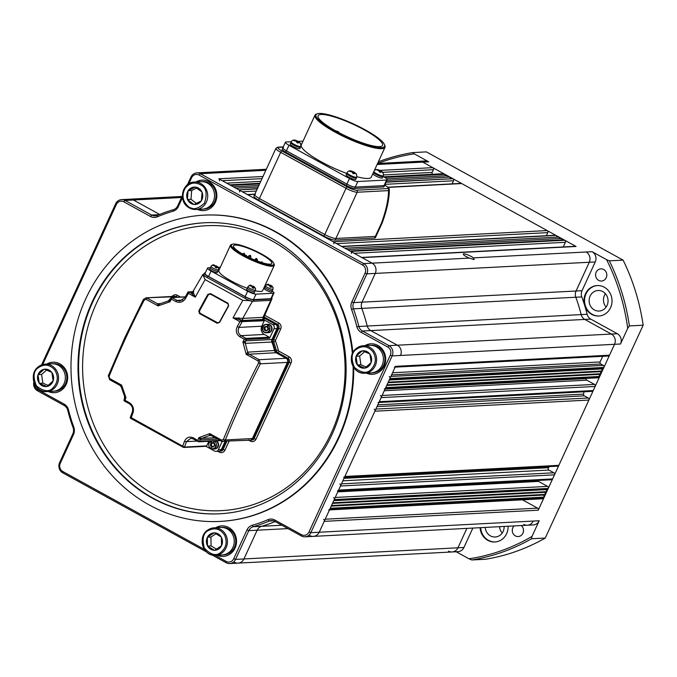 <?xml version="1.0" encoding="UTF-8"?>
<svg xmlns="http://www.w3.org/2000/svg" width="677" height="677" viewBox="0 0 677 677"><rect width="100%" height="100%" fill="white"/><g stroke="black" fill="none" stroke-linecap="round" stroke-linejoin="round"><path stroke-width="1.02" d="M596.175 272.188A6.101 5.611 -93 0 0 601.514 281.048A6.101 5.611 -93 0 0 606.228 277.714A6.101 5.611 -93 0 0 600.88 268.854A6.101 5.611 -93 0 0 596.175 272.188M514.08 525.927A6.101 5.611 -93 0 0 512.853 527.688A6.101 5.611 -93 0 0 518.201 536.548A6.101 5.611 -93 0 0 522.906 533.214A6.101 5.611 -93 0 0 521.197 525.555M480.069 527.696A15.258 14.031 -93 0 0 494.862 541.981A15.258 14.031 -93 0 0 506.641 533.654A15.258 14.031 -93 0 0 508.097 526.241M480.67 527.662A15.258 14.031 -93 0 0 495.166 541.955M627.714 328.328A204.454 188.062 -93 0 0 606.584 259.663L609.359 260.831A205.977 189.458 87 0 1 629.398 325.933L627.714 328.328L620.504 344.001A7.625 7.015 -93 0 0 617.348 333.744L590.776 319.121A7.625 7.015 87 0 1 587.137 314.272A164.02 150.869 -93 0 0 584.683 305.522A15.258 14.031 -93 0 0 598.79 316.032A15.258 14.031 -93 0 0 610.561 307.713A15.258 14.031 -93 0 0 597.199 285.559A15.258 14.031 -93 0 0 585.427 293.886A15.258 14.031 -93 0 0 584.683 305.522A164.02 150.869 -93 0 0 581.788 296.924A7.625 7.015 87 0 1 582.025 290.704L595.252 261.948A7.625 7.015 -93 0 0 592.096 251.692L586.121 252.005A7.625 7.015 87 0 1 589.278 262.261A7.625 7.015 -93 0 0 586.121 252.005L473.409 257.878A6.101 1.185 24.7 0 0 471.217 256.481A6.101 1.185 24.7 0 0 463.288 254.053A6.101 1.185 24.7 0 0 466.436 256.727A6.101 1.185 24.7 0 0 469.271 258.098L372.105 263.158A7.625 7.015 87 0 1 375.261 273.415L362.043 302.17A7.625 7.015 -93 0 0 361.806 308.39A164.02 150.869 87 0 1 367.146 325.747A7.625 7.015 -93 0 0 370.784 330.588L397.365 345.211L370.784 330.588A7.625 7.015 87 0 1 367.146 325.747A164.02 150.869 -93 0 0 361.806 308.39A7.625 7.015 87 0 1 362.043 302.17L375.261 273.415A7.625 7.015 -93 0 0 372.105 263.158L218.781 178.804A1.523 1.405 87 0 1 219.416 180.852M597.495 285.55A15.258 14.031 -93 0 0 586.02 293.852A15.258 14.031 -93 0 0 599.086 316.015M590.107 296.094A10.299 9.47 -93 0 0 599.128 311.048A10.299 9.47 -93 0 0 607.074 305.429A10.299 9.47 -93 0 0 598.053 290.484A10.299 9.47 -93 0 0 590.107 296.094M606.118 307.096A10.299 9.47 87 0 1 604.459 295.35A10.299 9.47 87 0 1 605.416 293.683M485.223 527.425A10.299 9.47 -93 0 0 495.209 536.996A10.299 9.47 -93 0 0 503.155 531.377A10.299 9.47 -93 0 0 504.137 526.444M502.19 533.044A10.299 9.47 87 0 1 499.567 526.681M471.776 559.972L485.527 559.253A205.977 189.458 -93 0 0 545.256 538.046L531.513 538.765A205.977 189.458 87 0 1 471.776 559.972L468.992 558.804A204.454 188.062 -93 0 0 531.995 536.429L539.205 520.757L533.231 521.07A7.625 7.015 87 0 1 527.341 525.234A7.625 7.015 -93 0 0 533.231 521.07L319.214 532.232A7.625 7.015 87 0 1 313.333 536.387A7.625 7.015 87 0 1 309.804 535.566M378.35 161.803A205.977 189.458 87 0 1 412.648 152.604L414.239 153.84A204.454 188.062 -93 0 0 377.741 163.462M545.256 538.046L643.15 325.214A205.977 189.458 -93 0 0 623.111 260.12L426.4 151.885L412.648 152.604M428.719 161.803L422.744 162.116A7.625 7.015 -93 0 0 419.215 161.295L425.198 160.982A7.625 7.015 -93 0 1 428.719 161.803L414.239 153.84M377.58 163.47L419.215 161.295A7.625 7.015 -93 0 1 422.744 162.116L576.068 246.47A1.523 1.405 -93 0 0 575.357 246.31L361.721 257.446M606.584 259.663L592.096 251.692M623.111 260.12L609.359 260.831M643.15 325.214L629.398 325.933M448.529 551.146A7.625 7.015 -93 0 0 452.058 551.967A7.625 7.015 -93 0 0 457.94 547.803L466.876 528.382L457.94 547.803L243.932 558.957L257.158 530.201L243.932 558.957A7.625 7.015 -93 0 1 238.042 563.12A7.625 7.015 -93 0 0 243.932 558.957L235.562 559.397A7.625 7.015 87 0 1 229.672 563.56A7.625 7.015 87 0 1 226.152 562.739L211.884 554.886M523.82 524.413A7.625 7.015 -93 0 0 527.341 525.234L313.333 536.387A7.625 7.015 -93 0 0 319.214 532.232L395.512 366.342A1.523 1.405 87 0 1 394.336 367.171M620.504 344.001L614.53 344.305L538.232 510.196A1.523 1.405 -93 0 0 537.597 508.139L522.509 499.838M617.348 333.744L611.373 334.057A7.625 7.015 -93 0 1 614.53 344.305A7.625 7.015 -93 0 0 611.373 334.057L584.793 319.434A7.625 7.015 87 0 1 581.154 314.585A164.02 150.869 -93 0 0 575.814 297.237A7.625 7.015 87 0 1 576.051 291.017L589.278 262.261L576.051 291.017A7.625 7.015 -93 0 0 575.814 297.237A164.02 150.869 87 0 1 581.154 314.585A7.625 7.015 -93 0 0 584.793 319.434L611.373 334.057L397.365 345.211A7.625 7.015 -93 0 1 400.522 355.467A7.625 7.015 -93 0 0 397.365 345.211L388.996 345.642A7.625 7.015 87 0 1 392.152 355.899L310.845 532.664A7.625 7.015 87 0 1 304.963 536.827A7.625 7.015 87 0 1 301.434 536.006L274.862 521.383A7.625 7.015 -93 0 0 271.333 520.562A7.625 7.015 -93 0 0 269.133 521.07A164.02 150.869 87 0 1 253.215 526.723A7.625 7.015 -93 0 0 248.789 530.641L235.562 559.397L233.709 558.737L246.936 529.981A9.156 8.42 87 0 1 252.242 525.284A162.488 149.465 -93 0 0 268.016 519.682A9.156 8.42 87 0 1 274.887 520.054L301.468 534.678A6.101 5.611 -93 0 0 308.991 532.004L390.299 355.239A6.101 5.611 -93 0 0 387.769 347.039L361.196 332.415A9.156 8.42 87 0 1 356.821 326.602A162.488 149.465 -93 0 0 351.532 309.414A9.156 8.42 87 0 1 351.812 301.95L365.038 273.195A6.101 5.611 -93 0 0 362.517 264.986L199.14 175.098A6.101 5.611 -93 0 0 191.608 177.772L188.858 183.746M456.18 551.747L468.992 558.804M531.995 536.429L531.513 538.765M463.923 547.49L457.94 547.803A7.625 7.015 -93 0 1 452.058 551.967L458.033 551.653A7.625 7.015 -93 0 0 463.923 547.49L472.851 528.077M527.341 525.234L533.324 524.92A7.625 7.015 -93 0 0 539.205 520.757M473.409 257.878L474.179 259.587L469.271 258.098M234.521 562.299A7.625 7.015 -93 0 0 238.042 563.12L452.058 551.967M252.242 525.284L253.215 526.723L261.584 526.291A7.625 7.015 -93 0 0 257.158 530.201A7.625 7.015 87 0 1 261.584 526.291A164.02 150.869 -93 0 0 275.217 521.578A164.02 150.869 87 0 1 261.584 526.291L281.852 525.234M538.232 510.196L324.224 521.349L319.214 532.232L310.845 532.664L308.991 532.004M324.224 521.349A1.523 1.405 -93 0 0 323.589 519.301M328.675 509.942A1.523 1.405 -93 0 0 329.851 509.112L330.241 508.258L544.257 497.096L543.623 495.048L331.222 506.117M548.235 488.439L334.226 499.592L333.998 500.1L548.006 488.938L548.235 488.439A1.523 1.405 -93 0 0 547.608 486.391L538.537 481.398A1.523 1.405 87 0 1 537.817 480.467M334.226 499.592A1.523 1.405 -93 0 0 333.592 497.544M337.425 490.91A1.523 1.405 -93 0 0 338.602 490.08L340.48 486.001A1.523 1.405 -93 0 0 339.846 483.945M343.679 477.31A1.523 1.405 -93 0 0 344.855 476.481L374.88 411.21A1.523 1.405 87 0 0 374.246 409.162M380.499 395.563A1.523 1.405 87 0 1 381.134 397.619L379.255 401.698A1.523 1.405 87 0 1 378.079 402.527M389.258 376.53A1.523 1.405 87 0 1 389.884 378.578L389.495 379.442L603.503 368.28L601.625 368.948L602.251 371.004L600.372 371.673L600.998 373.721L599.12 374.389L599.754 376.437L599.517 376.945L385.509 388.099A1.523 1.405 87 0 1 384.333 388.928M385.509 388.099L385.738 387.599L599.754 376.437M576.068 246.47L362.051 257.632L372.105 263.158L363.735 263.598A7.625 7.015 87 0 1 366.892 273.855L353.673 302.611A7.625 7.015 -93 0 0 353.436 308.83A164.02 150.869 87 0 1 358.776 326.179A7.625 7.015 -93 0 0 362.415 331.019L388.996 345.642L387.769 347.039M362.051 257.632A1.523 1.405 -93 0 0 361.349 257.463M351.371 253.46A1.523 1.405 -93 0 0 350.745 251.404L349.95 250.972L563.958 239.81L564.753 240.25L350.745 251.404M555.961 235.41L341.944 246.563L555.961 235.41A1.523 1.405 -93 0 0 555.25 235.249L341.614 246.386M341.944 246.563A1.523 1.405 -93 0 0 341.242 246.403M333.778 243.779A1.523 1.405 -93 0 0 333.152 241.723L247.689 194.705A1.523 1.405 87 0 0 246.987 194.544M257.285 188.908L238.888 189.865A1.523 1.405 87 0 1 239.523 191.921M238.888 189.865L257.412 188.621M259.553 183.966L230.891 185.464L230.095 185.024A1.523 1.405 87 0 0 229.393 184.863M187.394 184.779L190.948 177.052A7.625 7.015 87 0 1 196.838 172.889A7.625 7.015 87 0 1 200.358 173.71L208.728 173.27A7.625 7.015 -93 0 0 205.207 172.449A7.625 7.015 -93 0 1 208.728 173.27L265.841 170.291M41.542 364.928L115.665 203.777A7.625 7.015 87 0 1 121.547 199.622A7.625 7.015 87 0 1 125.076 200.443L133.445 200.003L159.662 214.431L133.445 200.003A7.625 7.015 -93 0 0 129.916 199.182A7.625 7.015 87 0 1 133.445 200.003L181.546 197.498M377.106 164.494L422.744 162.116L432.798 167.651A1.523 1.405 87 0 1 433.424 169.699L432.18 172.415L383.664 174.945M432.535 174.277A1.523 1.405 87 0 1 432.18 172.415M383.724 176.815L443.401 173.71A1.523 1.405 87 0 1 444.104 173.871L384.054 177.002M444.104 173.871L444.899 174.311L384.79 177.442M444.899 174.311L445.356 175.8M447.869 177.179L447.412 175.69L386.702 178.855M258.842 185.523L233.404 186.844M450.383 178.567L449.926 177.069L386.922 180.361M258.132 187.072L235.918 188.231M452.118 183.848L453.531 180.759A1.523 1.405 87 0 0 452.905 178.711L386.212 181.91M387.811 187.199L460.995 183.391A1.523 1.405 87 0 1 461.697 183.552L547.16 230.569L333.152 241.723M546.373 235.706L547.795 232.626A1.523 1.405 -93 0 0 547.16 230.569M556.883 237.153L556.418 235.664M559.397 238.541L558.931 237.052L344.923 248.205M561.91 239.92L561.445 238.431L347.436 249.585M563.256 246.944L565.388 242.298A1.523 1.405 -93 0 0 564.753 240.25M390.299 355.239L392.152 355.899L614.53 344.305L609.528 355.188A1.523 1.405 87 0 1 608.352 356.017L395.156 367.129M602.708 356.314L600.127 361.941L392.567 372.756M603.503 368.28L603.901 367.425A1.523 1.405 87 0 0 603.266 365.377L600.753 363.989A1.523 1.405 87 0 1 600.127 361.941M601.625 368.948L389.224 380.025M602.251 371.004L388.243 382.158M600.372 371.673L387.972 382.742M600.998 373.721L386.99 384.875M599.12 374.389L386.719 385.458M599.517 376.945A1.523 1.405 87 0 1 598.341 377.774L385.145 388.886M378.892 402.485L592.087 391.374A1.523 1.405 87 0 0 593.264 390.536L595.142 386.457A1.523 1.405 87 0 0 594.516 384.409L586.824 380.178A1.523 1.405 -93 0 1 586.054 378.612A164.782 151.572 -93 0 0 586.079 378.418M344.491 477.268L557.696 466.157A1.523 1.405 -93 0 0 558.872 465.327L588.888 400.056A1.523 1.405 87 0 0 588.254 398.008L584.302 395.833A1.523 1.405 -93 0 1 583.557 394.124A164.782 151.572 -93 0 0 584.023 391.788M549.411 466.588A164.782 151.572 87 0 1 548.505 467.689L344.001 478.343M338.238 490.867L551.442 479.756A1.523 1.405 -93 0 0 552.618 478.918L554.488 474.839A1.523 1.405 -93 0 0 553.862 472.791L548.92 470.075A1.523 1.405 87 0 1 548.505 467.689M543.623 495.048L545.51 494.379L544.875 492.331L546.754 491.663L546.127 489.606L333.727 500.684M546.127 489.606L548.006 488.938M546.754 491.663L332.745 502.816M544.875 492.331L332.475 503.4M545.51 494.379L331.493 505.533M544.257 497.096L543.859 497.959L329.851 509.112M329.487 509.899L542.683 498.788A1.523 1.405 -93 0 0 543.859 497.959M217.114 555.174A15.258 14.031 -93 0 0 223.3 556.384A15.258 14.031 -93 0 0 235.071 548.057A15.258 14.031 -93 0 0 221.709 525.911A15.258 14.031 -93 0 0 215.684 527.747M217.706 555.148A15.258 14.031 -93 0 0 223.596 556.367M48.245 391.484A15.258 14.031 -93 0 0 54.431 392.685A15.258 14.031 -93 0 0 66.202 384.367A15.258 14.031 -93 0 0 52.84 362.212A15.258 14.031 -93 0 0 46.815 364.057M48.837 391.45A15.258 14.031 -93 0 0 54.727 392.668M366.291 373.086A15.258 14.031 -93 0 0 372.477 374.296A15.258 14.031 -93 0 0 384.248 365.969A15.258 14.031 -93 0 0 370.886 343.823A15.258 14.031 -93 0 0 364.861 345.659M366.883 373.052A15.258 14.031 -93 0 0 372.773 374.271M197.413 209.396A15.258 14.031 -93 0 0 203.608 210.598A15.258 14.031 -93 0 0 215.379 202.279A15.258 14.031 -93 0 0 202.017 180.124A15.258 14.031 -93 0 0 195.983 181.969M198.014 209.362A15.258 14.031 -93 0 0 203.904 210.581M332.077 434.321A145.707 134.029 87 0 1 219.644 513.792A145.707 134.029 87 0 1 92.038 302.247A145.707 134.029 87 0 1 204.471 222.775A145.707 134.029 87 0 1 332.077 434.321M352.378 353.724A153.34 141.044 -93 0 0 204.082 215.151A153.34 141.044 -93 0 0 85.759 298.794A153.34 141.044 -93 0 0 220.042 521.417A153.34 141.044 -93 0 0 338.365 437.774A153.34 141.044 -93 0 0 353.106 366.494M204.378 215.142A153.34 141.044 87 0 1 204.674 215.125A153.34 141.044 87 0 1 352.878 352.666M353.724 367.493A153.34 141.044 87 0 1 338.965 437.748A153.34 141.044 87 0 1 220.643 521.383A153.34 141.044 87 0 1 220.338 521.4M199.14 175.098L200.358 173.71L363.735 263.598L362.517 264.986M182.511 197.549L178.381 206.527A9.156 8.42 87 0 1 173.075 211.224A162.488 149.465 -93 0 0 157.301 216.826A9.156 8.42 87 0 1 150.429 216.454L123.849 201.831L125.076 200.443L151.648 215.058A7.625 7.015 -93 0 0 155.177 215.878A7.625 7.015 -93 0 0 157.377 215.371A164.02 150.869 87 0 1 173.295 209.718A7.625 7.015 -93 0 0 177.721 205.808L182.392 195.661M206.629 551.992L62.775 472.842A7.625 7.015 87 0 1 59.618 462.594L72.845 433.839A7.625 7.015 -93 0 0 73.074 427.619A164.02 150.869 87 0 1 67.734 410.262A7.625 7.015 -93 0 0 64.095 405.421L37.523 390.798A7.625 7.015 87 0 1 33.85 382.031M123.849 201.831A6.101 5.611 -93 0 0 116.326 204.505L42.71 364.539M34.442 383.639A6.101 5.611 -93 0 0 37.548 389.47L64.12 404.093A9.156 8.42 87 0 1 68.495 409.907A162.488 149.465 -93 0 0 73.785 427.094A9.156 8.42 87 0 1 73.497 434.558L60.278 463.313A6.101 5.611 -93 0 0 62.8 471.514L204.471 549.462M215.032 555.275L226.177 561.411A6.101 5.611 -93 0 0 233.709 558.737M263.488 317.352L276.334 324.418A3.055 2.81 87 0 1 277.595 328.523L272.552 339.473A3.055 2.81 -93 0 0 272.467 341.987A70.95 65.263 87 0 1 275.158 350.728A3.055 2.81 -93 0 0 276.622 352.692L286.752 358.26A3.055 2.81 87 0 1 288.013 362.364L252.986 438.51A3.055 2.81 87 0 1 250.634 440.177A3.055 2.81 -93 0 0 252.986 438.51L288.013 362.364A3.055 2.81 87 0 0 286.752 358.26L276.622 352.692A3.055 2.81 -93 0 1 275.158 350.728A70.95 65.263 87 0 0 272.467 341.987A3.055 2.81 -93 0 1 272.552 339.473L277.595 328.523A3.055 2.81 87 0 0 276.334 324.418L263.488 317.352M225.636 441.48L221.929 449.536A3.055 2.81 87 0 1 219.576 451.204A3.055 2.81 -93 0 0 221.929 449.536L225.636 441.48M173.49 296.399L172.889 296.424A3.055 2.81 87 0 1 174.302 296.754L145.91 297.829L172.889 296.424A3.055 2.81 87 0 1 174.302 296.754L174.894 296.721A3.055 2.81 -93 0 0 173.49 296.399A3.055 2.81 87 0 1 174.894 296.721L175.952 297.305L174.894 296.721L176.096 296.661A3.055 2.81 -93 0 0 174.683 296.331L173.49 296.399A3.055 2.81 87 0 0 173.185 296.424M202.313 180.116A15.258 14.031 -93 0 0 196.584 181.935M371.182 343.806A15.258 14.031 -93 0 0 365.453 345.634M53.136 362.203A15.258 14.031 -93 0 0 47.407 364.023M222.014 525.894A15.258 14.031 -93 0 0 216.276 527.721M187.8 206.9A13.735 12.635 87 0 1 182.959 191.853A13.735 12.635 87 0 1 194.384 182.054C182.705 181.986 177.949 200.299 187.834 206.967L195.814 209.472L204.124 209.041A13.735 12.635 87 0 0 215.574 199.165A13.735 12.635 87 0 0 210.598 184.11A13.735 12.635 87 0 0 202.694 181.614L201.196 181.698A13.735 12.635 87 0 1 209.1 184.186A13.735 12.635 87 0 1 214.076 199.241A13.735 12.635 87 0 1 202.626 209.125A13.735 12.635 87 0 0 214.076 199.241A13.735 12.635 87 0 0 209.1 184.186A13.735 12.635 87 0 0 201.196 181.698L194.384 182.054A13.735 12.635 87 0 1 202.288 184.542A13.735 12.635 87 0 1 207.264 199.597A13.735 12.635 87 0 1 195.814 209.472A13.735 12.635 87 0 1 187.91 206.984M195.543 187.114A8.716 8.022 87 0 1 199.3 188.655A8.716 8.022 87 0 1 201.924 191.98L202.051 192.268A8.716 8.022 87 0 1 201.416 200.671L201.255 200.934A8.716 8.022 87 0 1 194.231 204.479L193.944 204.446A8.716 8.022 87 0 1 187.554 199.588L187.427 199.3A8.716 8.022 87 0 1 188.062 190.889L188.231 190.635A8.716 8.022 87 0 1 195.247 187.089L201.924 191.98M196.77 187.944L191.659 190.525L190.999 199.292L196.457 203.447M187.411 199.478L190.999 199.292M191.659 190.525L188.079 190.711M188.062 190.889L187.427 199.3M195.247 187.089L188.231 190.635M201.416 200.671L202.051 192.268M194.231 204.479L201.255 200.934M187.554 199.588L193.944 204.446M37.963 367.112A13.735 12.635 87 0 1 45.207 364.141L37.895 367.146C28.307 374.567 34.798 392.88 46.637 391.568L54.947 391.137A13.735 12.635 87 0 0 62.191 388.158A13.735 12.635 87 0 0 66.016 372.578A13.735 12.635 87 0 0 53.517 363.71L52.027 363.786A13.735 12.635 87 0 1 64.518 372.655A13.735 12.635 87 0 1 60.693 388.234A13.735 12.635 87 0 1 53.458 391.213A13.735 12.635 87 0 0 60.693 388.234A13.735 12.635 87 0 0 64.518 372.655A13.735 12.635 87 0 0 52.027 363.786L45.207 364.141A13.735 12.635 87 0 1 57.706 373.01A13.735 12.635 87 0 1 53.881 388.59A13.735 12.635 87 0 1 46.637 391.568A13.735 12.635 87 0 1 34.163 382.767A13.735 12.635 87 0 1 37.861 367.213M53.001 381.21A8.716 8.022 87 0 1 50.614 384.688A8.716 8.022 87 0 1 46.967 386.465L46.679 386.516A8.716 8.022 87 0 1 39.427 383.427L39.241 383.182A8.716 8.022 87 0 1 38.022 374.83L38.124 374.533A8.716 8.022 87 0 1 44.157 369.278L44.445 369.227A8.716 8.022 87 0 1 51.706 372.316L51.884 372.562A8.716 8.022 87 0 1 53.111 380.914L46.967 386.465M46.628 370.065L41.585 374.466L42.854 383.174L48.253 385.467M51.706 372.316L44.445 369.227M53.111 380.914L51.884 372.562M42.854 383.174L39.274 383.36M39.427 383.427L46.679 386.516M41.585 374.466L37.997 374.652M38.022 374.83L39.241 383.182M44.157 369.278L38.124 374.533M208.271 529.736A13.735 12.635 87 0 1 214.076 527.832L208.203 529.752C196.939 536.108 202.77 556.689 215.506 555.258L223.816 554.827A13.735 12.635 87 0 0 229.63 552.931A13.735 12.635 87 0 0 235.173 537.174A13.735 12.635 87 0 0 222.386 527.4L220.897 527.476A13.735 12.635 87 0 1 233.683 537.25A13.735 12.635 87 0 1 228.132 553.007A13.735 12.635 87 0 1 222.327 554.903A13.735 12.635 87 0 0 228.132 553.007A13.735 12.635 87 0 0 233.683 537.25A13.735 12.635 87 0 0 220.897 527.476L214.076 527.832A13.735 12.635 87 0 1 226.863 537.606A13.735 12.635 87 0 1 221.32 553.363A13.735 12.635 87 0 1 215.506 555.258A13.735 12.635 87 0 1 202.745 545.552A13.735 12.635 87 0 1 208.161 529.803M221.387 545.984A8.716 8.022 87 0 1 218.578 549.072A8.716 8.022 87 0 1 214.736 550.283L214.448 550.283A8.716 8.022 87 0 1 207.644 546.144L207.492 545.865A8.716 8.022 87 0 1 207.34 537.428L207.484 537.149A8.716 8.022 87 0 1 214.135 532.85L214.423 532.85A8.716 8.022 87 0 1 221.227 536.996L221.379 537.267A8.716 8.022 87 0 1 221.531 545.704L214.736 550.283M216.065 533.738L210.928 537.056L211.08 545.865L216.564 549.208M221.227 536.996L214.423 532.85M221.531 545.704L221.379 537.267M211.08 545.865L207.5 546.051M207.644 546.144L214.448 550.283M210.928 537.056L207.34 537.242M207.34 537.428L207.492 545.865M214.135 532.85L207.484 537.149M356.009 348.723A13.735 12.635 87 0 1 363.253 345.744L355.941 348.748C346.353 356.178 352.844 374.483 364.683 373.171L372.993 372.739A13.735 12.635 87 0 0 380.237 369.76A13.735 12.635 87 0 0 384.062 354.181A13.735 12.635 87 0 0 371.563 345.312L370.065 345.388A13.735 12.635 87 0 1 382.564 354.266A13.735 12.635 87 0 1 378.739 369.837A13.735 12.635 87 0 1 371.495 372.815A13.735 12.635 87 0 0 378.739 369.837A13.735 12.635 87 0 0 382.564 354.266A13.735 12.635 87 0 0 370.065 345.388L363.253 345.744A13.735 12.635 87 0 1 375.752 354.621A13.735 12.635 87 0 1 371.927 370.192A13.735 12.635 87 0 1 364.683 373.171A13.735 12.635 87 0 1 352.209 364.37A13.735 12.635 87 0 1 355.907 348.816M371.047 362.813A8.716 8.022 87 0 1 368.66 366.291A8.716 8.022 87 0 1 365.013 368.068L364.725 368.119A8.716 8.022 87 0 1 357.473 365.03L357.287 364.785A8.716 8.022 87 0 1 356.068 356.44L356.17 356.144A8.716 8.022 87 0 1 362.203 350.881L362.491 350.838A8.716 8.022 87 0 1 369.752 353.919L369.93 354.173A8.716 8.022 87 0 1 371.157 362.517L365.013 368.068M364.675 351.668L359.631 356.068L360.9 364.776L366.299 367.078M369.752 353.919L362.491 350.838M371.157 362.517L369.93 354.173M360.9 364.776L357.312 364.962M357.473 365.03L364.725 368.119M359.631 356.068L356.043 356.254M356.068 356.44L357.287 364.785M362.203 350.881L356.17 356.144M108.464 375.642A1.523 0.474 22.1 0 0 108.312 375.76L108.312 375.76A1.523 0.474 22.1 0 0 109.048 376.539L109.759 378.587L121.623 385.12L125.956 397.56L124.551 398.465L123.959 400.014L124.923 400.2L124.373 400.962L123.959 400.014M121.301 387.092L121.623 385.12L119.905 385.34L121.301 387.092L124.526 396.273L125.956 397.56A343.298 116.994 118.8 0 0 124.923 400.2L129.324 402.62C132.997 405.176 134.224 408.595 133.005 412.877A1.523 0.559 -159.3 0 1 132.286 412.048A1.523 0.559 -159.3 0 1 132.455 411.895M130.433 417.311L131.228 417.633L130.627 418.344L183.306 447.328L182.756 445.982A343.298 116.994 -61.2 0 1 184.533 441.226C186.437 437.317 189.399 436.2 193.419 437.884L199.376 441.429L219.898 440.355M217.571 439.077L199.986 439.957L198.843 437.664L209.743 433.602L211.334 435.641L221.548 441.26A1.523 0.516 -61.2 0 1 221.607 440.135L223.418 439.458A1.523 0.474 22.1 0 0 225.348 439.948L252.394 438.544A3.055 2.81 87 0 1 248.628 439.881M272.746 324.605L263.945 319.764A0.762 0.702 87 0 1 264.258 320.788L261.762 326.229A6.101 5.611 87 0 0 264.284 334.438L269.311 337.197A0.762 0.702 87 0 1 269.632 338.229L274.007 328.709A3.055 2.81 -93 0 0 272.746 324.605L275.734 324.452L263.463 317.699L275.734 324.452A3.055 2.81 87 0 1 276.995 328.548L271.959 339.507A3.055 2.81 -93 0 0 271.875 342.02A70.95 65.263 87 0 1 274.566 350.762A3.055 2.81 -93 0 0 276.03 352.725L246.183 354.384L258.047 360.917L258.597 362.974L260.366 363.803L259.181 359.699L286.151 358.294A3.055 2.81 87 0 1 287.412 362.398L252.394 438.544A3.055 2.81 87 0 1 250.033 440.202L250.634 440.177A3.055 2.81 87 0 1 250.338 440.168M250.634 440.177L251.827 440.109A3.055 2.81 -93 0 0 254.18 438.451L289.206 362.305A3.055 2.81 -93 0 0 287.945 358.201L277.824 352.632A3.055 2.81 87 0 1 276.36 350.669A70.95 65.263 -93 0 0 273.669 341.927L245.336 343.366L247.672 352.158L246.183 354.384L242.899 341.893L245.649 340.878L271.959 339.507A3.055 2.81 -93 0 0 271.875 342.02A70.95 65.263 87 0 1 274.566 350.762A3.055 2.81 -93 0 0 276.03 352.725L286.151 358.294A3.055 2.81 87 0 1 287.412 362.398L252.394 438.544L256.041 439.111A4.578 4.214 87 0 1 250.388 441.116L248.857 440.27M269.632 338.229L246.411 339.439L244.304 339.236L239.903 336.816C236.281 334.252 235.418 330.816 237.305 326.5L239.032 327.414C237.458 330.85 238.118 333.592 241.02 335.648L246.039 338.407L269.311 337.197M193.157 291.66L188.858 291.897L188.392 293.344A343.298 116.994 118.8 0 0 185.777 298.151C183.196 302.094 179.879 303.228 175.808 301.553L171.416 299.132L170.934 297.948L168.268 300.96L159.747 303.863L168.26 300.96L170.003 301.79L158.054 305.902L157.453 303.736L160.457 303.575M109.759 378.587A1.523 0.516 118.8 0 0 109.699 379.721L108.312 375.76L124.796 337.679L143.389 299.496L144.226 300.055L146.19 299.378L158.054 305.902L159.814 303.846M228.648 305.928A343.298 116.994 118.8 0 0 219.661 322.345L217.08 323.225L199.487 313.544L198.801 310.87A343.298 116.994 -61.2 0 1 207.788 294.453L210.42 293.573L228.014 303.254L228.648 305.928L228.014 303.254M205.952 446.312L214.584 451.06A3.055 2.81 -93 0 0 218.349 449.723L222.124 441.506M218.349 449.723L221.337 449.57L225.043 441.506L221.337 449.57A3.055 2.81 87 0 1 217.571 450.907M193.749 291.44L193.36 292.676L195.306 297.152L191.532 293.361L191.87 292.109L192.877 292.058M174.302 296.754L175.36 297.338L174.302 296.754M211.029 435.506L209.303 435.599L201.602 438.434L215.117 437.723M263.463 317.733A8.395 1.633 -155.3 0 1 263.615 319.4L243.398 320.458L233.006 317.894L242.764 318.41L262.989 317.352L270.8 300.36A6.863 1.337 24.7 0 0 271.384 300.114L272.01 298.752A6.863 1.337 24.7 0 0 271.68 297.99M245.954 298.862L249.111 300.596L252.462 301.316L270.8 300.36A6.863 1.337 24.7 0 0 271.384 300.114L263.539 317.995L262.701 317.208M249.111 300.596L242.848 300.368L205.148 279.626L203.041 275.251L203.447 274.346L203.041 275.251L206.197 276.995M185.295 296.915L171.95 297.618L171.416 299.132A343.298 116.994 118.8 0 0 170.003 301.79L170.071 299.522M171.95 297.618A0.762 0.702 -93 0 0 171.594 297.533L171.323 297.584A0.762 0.736 -110.6 0 0 171.323 297.592A0.762 0.736 -110.6 0 1 171.907 297.626L176.925 300.385L179.811 301.037L184.906 297.643L179.811 301.037M133.005 412.877A343.298 116.994 118.8 0 0 131.228 417.633L184.313 447.065L206.722 445.889L208.829 441.311M193.3 438.891L190.736 438.324L186.497 441.632A341.767 116.469 118.8 0 0 184.474 447.048A0.762 0.702 -93 0 1 183.882 447.463L183.67 447.455A0.762 0.635 -82.7 0 0 184.313 447.065M206.722 445.889A0.762 0.702 87 0 1 206.138 446.304L183.882 447.463A0.762 0.702 -93 0 1 183.763 447.455M205.148 279.626A343.298 116.994 118.8 0 0 195.306 297.152L188.392 293.344L187.884 292.21L184.906 297.643L185.777 298.151M143.389 299.496L145.91 297.829L143.389 299.496M130.322 417.362L132.286 412.048C133.259 408.595 132.26 405.811 129.282 403.695A1.523 0.516 118.8 0 0 129.392 403.72M184.533 441.226A1.523 0.559 20.7 0 0 186.497 441.632L197.21 441.074M199.986 439.957A3.055 2.59 83.6 0 1 201.602 438.434L198.843 437.664A343.298 116.994 -61.2 0 0 197.819 440.304L198.361 441.709L193.377 438.967A1.523 0.516 118.8 0 0 193.487 438.984L198.226 441.59M209.278 435.59A3.055 2.742 90.9 0 1 210.327 435.379L210.208 435.379A3.055 2.81 87 0 0 209.303 435.599L209.743 433.602L221.607 440.135M249.136 354.13A3.055 2.81 87 0 1 247.672 352.158L278.315 350.254A1.523 1.405 -93 0 0 279.042 351.245L289.164 356.813A4.578 4.214 87 0 1 291.059 362.965L256.041 439.111M245.548 340.903A3.055 2.708 105.9 0 0 245.336 343.366L242.899 341.893A343.298 116.994 -61.2 0 1 244.304 339.236L246.039 338.407A0.762 0.652 -84.1 0 1 246.301 339.414M264.258 320.788L239.92 321.693L241.621 320.923L263.945 319.764M210.437 294.063L208.414 294.732A342.528 116.732 118.8 0 0 199.444 311.132L199.969 313.189L218.155 323.031M227.895 303.711L210.361 294.063L208.296 294.74A342.833 116.833 118.8 0 0 199.326 311.132L199.817 313.197L217.41 322.87L219.433 322.201A342.833 116.833 -61.2 0 1 228.403 305.809M217.08 323.225L219.433 322.201M210.302 294.038L209.633 293.903L210.42 293.573M219.661 322.345L228.377 305.792L227.921 303.736L210.361 294.063M208.414 294.732L207.788 294.453M199.444 311.132L198.801 310.87M119.981 385.34A3.055 2.86 82.1 0 1 121.268 386.77M124.729 396.57A3.055 2.835 63.4 0 1 124.636 398.389M250.033 440.202L221.548 441.26A1.523 0.516 -61.2 0 0 221.658 441.286L223.055 441.616L225.348 439.948A341.767 116.469 118.8 0 1 260.366 363.803L289.206 362.305L291.059 362.965M211.334 435.641L210.327 435.379A3.055 2.742 90.9 0 1 211.199 435.556M198.818 441.827A0.762 0.702 -93 0 0 199.503 441.412A341.767 116.469 118.8 0 1 200.062 439.982A3.055 2.81 87 0 1 201.856 438.417M258.047 360.917A1.523 0.516 -61.2 0 1 259.181 359.699L249.051 354.13A3.055 2.742 90.9 0 1 247.647 352.175M245.565 343.391A3.055 2.81 87 0 1 245.649 340.878A341.767 116.469 118.8 0 1 246.411 339.439A0.762 0.702 -93 0 0 246.098 338.407M159.027 304.049A3.055 2.81 87 0 1 158.943 304.058L158.943 304.058A3.055 2.81 87 0 1 157.529 303.728M159.696 303.897A3.055 2.86 82.1 0 1 159.129 304.032L159.129 304.032A3.055 2.86 82.1 0 1 157.453 303.736L147.332 298.159A1.523 0.516 118.8 0 0 146.19 299.378M170.003 299.699A3.055 2.953 94.3 0 1 168.268 300.96M261.762 326.229L239.032 327.414A341.767 116.469 118.8 0 1 242.011 321.947A0.762 0.702 -93 0 0 241.689 320.923M241.875 321.913A0.762 0.635 -82.7 0 0 241.621 320.923L238.947 319.451A1.523 0.635 109.5 0 1 239.006 317.792M188.908 291.88A0.762 0.702 -93 0 0 188.553 291.804L188.553 291.804A0.762 0.702 -93 0 0 188.418 291.821M193.36 292.676A1.523 1.362 -42.1 0 1 191.532 293.361L188.858 291.897A0.762 0.736 -116.8 0 0 188.206 291.897L188.206 291.897A0.762 0.736 -116.8 0 0 187.884 292.21L193.216 291.559M185.354 296.814L171.594 297.533A0.762 0.702 -93 0 0 171.484 297.55M170.892 297.973L171.323 297.592A0.762 0.736 -110.6 0 0 170.934 297.948M220.533 440.702L198.742 441.827A0.762 0.652 -84.1 0 0 199.376 441.429M130.289 417.464A0.762 0.736 -116.8 0 0 130.61 418.301M123.976 400.065A0.762 0.736 -110.6 0 0 124.28 400.902M202.838 274.583L192.505 292.278A1.523 1.405 87 0 1 191.87 292.109M243.398 320.458A1.523 1.405 87 0 1 242.764 318.41A336.427 114.65 118.8 0 1 252.462 301.316M229.046 441.302L224.984 450.137L223.131 449.477A3.055 2.81 -93 0 1 220.77 451.136L219.576 451.204A3.055 2.81 87 0 1 219.28 451.195M226.837 441.412L223.131 449.477L221.337 449.57A3.055 2.81 87 0 1 218.984 451.229L219.576 451.204M279.042 351.245A1.523 0.516 118.8 0 1 277.824 352.632L276.03 352.725L286.151 358.294L287.945 358.201A1.523 0.516 118.8 0 0 289.164 356.813M275.564 341.326L273.669 341.927A3.055 2.81 87 0 1 273.753 339.414L278.789 328.455A3.055 2.81 -93 0 0 277.528 324.359L275.734 324.452A3.055 2.81 87 0 1 276.995 328.548L271.959 339.507L275.607 340.074A1.523 1.405 -93 0 0 275.564 341.326A72.473 66.659 87 0 1 278.315 350.254M205.292 272.924L204.843 272.949A6.863 1.337 24.7 0 0 204.259 273.186A6.863 1.337 24.7 0 0 207.805 276.199L245.506 296.941A6.863 1.337 24.7 0 0 253.85 299.911L271.426 298.997A6.863 1.337 24.7 0 0 272.01 298.752M204.259 273.186L203.633 274.549A6.863 1.337 24.7 0 0 207.179 277.562L244.879 298.303A6.863 1.337 24.7 0 0 253.232 301.273L270.8 300.36L271.426 298.997M248.357 256.668L248.831 255.838L250.947 256.862L250.397 258.081M255.297 259.003L257.488 260.044L256.583 258.411L255.297 259.003L254.814 260.027M271.9 265.206A23.348 4.536 24.7 0 0 273.83 263.37A23.348 4.536 24.7 0 0 256.202 251.269A23.348 4.536 24.7 0 0 233.438 244.042A23.348 4.536 24.7 0 0 232.253 244.245A23.348 4.536 24.7 0 0 245.04 255.923A23.348 4.536 24.7 0 0 271.9 265.206M273.83 263.37L274.21 264.335A24.11 4.688 -155.3 0 1 274.261 265.376A24.11 4.688 -155.3 0 1 272.213 266.23A24.11 4.688 -155.3 0 1 246.563 257.717A24.11 4.688 -155.3 0 1 230.459 245.226A24.11 4.688 -155.3 0 1 231.28 244.583L232.253 244.245M245.37 255.567A21.055 4.096 24.7 0 0 270.013 264.165A21.055 4.096 24.7 0 0 271.799 263.421A21.055 4.096 24.7 0 0 257.725 252.513A21.055 4.096 24.7 0 0 235.325 245.082A21.055 4.096 24.7 0 0 233.54 245.827A21.055 4.096 24.7 0 0 243.492 254.535L246.555 255.508L245.37 255.567M255.17 290.738A24.11 4.688 24.7 0 0 260.611 291.448A24.11 4.688 24.7 0 0 262.659 290.602L274.261 265.376M210.403 267.686L208.118 267.804A6.863 1.337 24.7 0 0 207.534 268.05A6.863 1.337 24.7 0 0 211.08 271.062L247.655 291.178A6.863 1.337 24.7 0 0 255.999 294.148L273.398 293.243A6.863 1.337 24.7 0 0 273.973 293.006A6.863 1.337 24.7 0 0 272.179 291.051M264.969 286.989L264.453 286.701M220.363 267.17L218.096 267.288M230.459 245.226L218.857 270.453A24.11 4.688 24.7 0 0 247.232 288.275M207.534 268.05L205.029 273.491A6.863 1.337 24.7 0 0 208.584 276.495L245.15 296.619A6.863 1.337 24.7 0 0 253.494 299.589L270.893 298.684A6.863 1.337 24.7 0 0 271.477 298.439L273.973 293.006M246.555 255.508L246.301 256.058M242.671 253.782L243.542 254.535M269.209 324.63A4.197 3.859 87 0 1 267.999 332.703A4.197 3.859 87 0 0 269.209 324.63A4.197 3.859 87 0 0 267.559 324.325A4.197 3.859 87 0 1 269.209 324.63M266.264 330.782A2.192 2.014 87 0 1 264.411 329.97L266.281 330.791L267.855 329.454A2.192 2.014 87 0 1 266.289 330.782L266.264 330.782M266.196 326.627L264.885 327.736L265.172 329.919L266.603 330.545M264.885 327.736L264.123 327.761A2.192 2.014 87 0 1 265.68 326.441L265.714 326.432A2.192 2.014 87 0 1 267.559 327.253L267.584 327.279A2.192 2.014 87 0 1 267.864 329.42L267.855 329.454M267.864 329.42L267.584 327.279M265.172 329.919L264.394 329.936A2.192 2.014 87 0 1 264.106 327.795L264.394 329.936M265.68 326.441L264.123 327.761M267.559 327.253L265.714 326.432M267.77 324.325A4.197 3.859 87 0 1 272.01 329.208A4.197 3.859 87 0 1 268.21 332.686M215.861 440.947A4.197 3.859 87 0 1 214.524 448.961A4.197 3.859 87 0 0 215.861 440.947M212.79 447.04A2.192 2.014 87 0 1 210.945 446.219L212.79 447.04L214.381 445.711A2.192 2.014 87 0 1 212.823 447.032M212.722 442.885L211.41 443.994L211.698 446.177L213.128 446.803M214.397 445.678L214.11 443.52L212.239 442.69A2.192 2.014 87 0 1 214.397 445.678L214.397 445.703M211.698 446.177L210.919 446.194A2.192 2.014 87 0 1 210.64 444.053L210.649 444.019A2.192 2.014 87 0 1 212.206 442.699L212.223 442.682M211.41 443.994L210.632 444.036L212.206 442.699M210.64 444.053L210.919 446.194M216.285 440.93A4.197 3.859 87 0 1 214.736 448.944M250.998 285.592L249.119 285.643L252.098 286.354L252.318 287.793L253.68 288.326L253.46 286.879L255.534 288.461L253.968 286.743L251.692 285.965M252.876 286.058L254.628 287.133L252.986 286.168L252.225 286.54M255.534 288.461L255.237 288.013M255.432 290.154L254.806 291.508A4.121 0.804 -155.3 0 1 251.869 291A4.121 0.804 -155.3 0 1 247.325 288.063L246.699 289.426A4.121 0.804 -155.3 0 0 251.243 292.362A4.121 0.804 -155.3 0 0 254.188 292.87L254.806 291.508A4.121 0.804 -155.3 0 1 251.869 291A4.121 0.804 -155.3 0 1 247.325 288.063L247.951 286.709A4.121 0.804 -155.3 0 0 252.496 289.638A4.121 0.804 -155.3 0 0 255.432 290.154L255.483 288.284M252.521 287.827L253.164 286.43M252.961 287.953L253.46 286.879M268.574 284.678L266.696 284.721L269.674 285.432L269.895 286.879L271.257 287.403L271.037 285.965L273.11 287.547L271.536 285.821L269.268 285.051M270.453 285.144L272.205 286.219L270.563 285.245L269.801 285.626M273.11 287.547L272.814 287.099M273.009 289.231L272.382 290.594A4.121 0.804 -155.3 0 1 269.446 290.086A4.121 0.804 -155.3 0 1 264.902 287.15L264.275 288.512A4.121 0.804 -155.3 0 0 268.82 291.44A4.121 0.804 -155.3 0 0 271.756 291.956L272.382 290.594A4.121 0.804 -155.3 0 1 269.446 290.086A4.121 0.804 -155.3 0 1 264.902 287.15L265.528 285.796A4.121 0.804 -155.3 0 0 270.072 288.724A4.121 0.804 -155.3 0 0 273.009 289.231L273.059 287.37M270.089 286.913L270.741 285.516M270.538 287.04L271.037 285.965M214.05 265.266L212.172 265.308L215.151 266.019L215.371 267.466L216.733 267.99L216.513 266.552L218.586 268.134L217.012 266.408L214.744 265.638M215.929 265.731L217.681 266.806L216.039 265.833L215.278 266.213M218.586 268.134L218.29 267.686M218.485 269.818L217.859 271.181A4.121 0.804 -155.3 0 1 214.922 270.673A4.121 0.804 -155.3 0 1 210.378 267.737L209.752 269.099A4.121 0.804 -155.3 0 0 214.296 272.027A4.121 0.804 -155.3 0 0 217.232 272.543L217.859 271.181A4.121 0.804 -155.3 0 1 214.922 270.673A4.121 0.804 -155.3 0 1 210.378 267.737L211.004 266.383A4.121 0.804 -155.3 0 0 215.548 269.311A4.121 0.804 -155.3 0 0 218.485 269.818L218.536 267.957M215.565 267.5L216.217 266.103M216.014 267.627L216.513 266.552M382.158 222.987L376.133 236.095A9.156 1.777 -155.3 0 1 375.354 236.417L335.902 238.473A9.156 1.777 -155.3 0 1 324.774 234.513L259.418 198.556A9.156 1.777 -155.3 0 1 254.687 194.544L253.943 196.178A9.156 1.777 -155.3 0 0 258.673 200.189L324.021 236.146A9.156 1.777 -155.3 0 0 335.149 240.107L374.601 238.05A9.156 1.777 -155.3 0 0 375.38 237.729L376.133 236.095A9.156 1.777 -155.3 0 1 375.354 236.417L335.902 238.473L357.16 192.243L388.513 190.609L389.326 189.568C389.36 198.767 386.973 209.895 382.175 222.961L381.388 223.308C386.093 210.454 388.471 199.554 388.513 190.609A1.523 1.405 -93 0 0 387.887 188.561C389.047 188.181 387.853 186.979 384.316 184.965M258.673 200.189L259.418 198.556L324.774 234.513L346.032 188.282L280.684 152.325L259.418 198.556A9.156 1.777 -155.3 0 1 254.687 194.544A9.156 1.777 -155.3 0 1 255.466 194.223M335.149 240.107L335.902 238.473A9.156 1.777 -155.3 0 1 324.774 234.513L324.021 236.146M381.422 147.671A37.76 7.337 24.7 0 0 384.544 144.7A37.76 7.337 24.7 0 0 356.034 125.135A37.76 7.337 24.7 0 0 319.205 113.44A37.76 7.337 24.7 0 0 317.293 113.77A37.76 7.337 24.7 0 0 337.975 132.658A37.76 7.337 24.7 0 0 381.422 147.671M384.544 144.7L384.925 145.665A38.521 7.489 -155.3 0 1 385.001 147.332A38.521 7.489 -155.3 0 1 381.735 148.695A38.521 7.489 -155.3 0 1 340.743 135.095A38.521 7.489 -155.3 0 1 315 115.141A38.521 7.489 -155.3 0 1 316.311 114.108L317.293 113.77M337.366 131.803A35.475 6.897 24.7 0 0 379.535 146.638A35.475 6.897 24.7 0 0 382.539 145.377A35.475 6.897 24.7 0 0 358.835 127.005A35.475 6.897 24.7 0 0 321.093 114.481A35.475 6.897 24.7 0 0 318.088 115.733A35.475 6.897 24.7 0 0 335.479 130.763L338.551 131.736L337.366 131.803M356.974 176.731A38.521 7.489 24.7 0 0 368.034 178.474A38.521 7.489 24.7 0 0 371.301 177.112L385.001 147.332M291.279 141.73L285.999 142.009A6.863 1.337 24.7 0 0 285.415 142.246A6.863 1.337 24.7 0 0 288.969 145.259L349.476 178.55A6.863 1.337 24.7 0 0 357.82 181.521L386.609 180.023A6.863 1.337 24.7 0 0 387.193 179.777A6.863 1.337 24.7 0 0 383.639 176.773L383.097 176.469M303.051 141.121L298.295 141.366M315 115.141L301.307 144.92A38.521 7.489 24.7 0 0 346.768 173.447M387.193 179.777L384.003 186.717A6.863 1.337 -155.3 0 1 383.419 186.962L354.638 188.46A6.863 1.337 -155.3 0 1 346.285 185.49L346.912 184.127A6.863 1.337 24.7 0 0 355.256 187.097L384.045 185.6A6.863 1.337 24.7 0 0 384.629 185.354A6.863 1.337 -155.3 0 1 384.045 185.6L355.256 187.097A6.863 1.337 -155.3 0 1 346.912 184.127L286.405 150.836L346.912 184.127L349.476 178.55M285.415 142.246L282.851 147.823A6.863 1.337 24.7 0 0 286.405 150.836A6.863 1.337 -155.3 0 1 282.851 147.823A6.863 1.337 -155.3 0 1 283.435 147.586M338.551 131.736L338.297 132.303M346.285 185.49L285.779 152.19A6.863 1.337 -155.3 0 1 282.224 149.185L282.851 147.823M383.157 172.855L380.339 170.57L376.107 169.58L379.188 170.714L379.247 171.873L380.635 172.449L380.576 171.289L383.157 172.855L382.92 172.322L433.424 169.699M381.718 171.442A2.285 0.449 24.7 0 0 380.339 170.57L379.399 171.916M372.807 173.854A5.34 1.041 -155.3 0 0 377.994 177.027A5.34 1.041 -155.3 0 0 382.42 177.941L383.047 176.579A5.34 1.041 -155.3 0 1 378.621 175.673A5.34 1.041 -155.3 0 1 373.433 172.491A5.34 1.041 -155.3 0 0 378.621 175.673A5.34 1.041 -155.3 0 0 383.047 176.579L383.419 175.766A5.34 1.041 -155.3 0 1 378.993 174.852A5.34 1.041 -155.3 0 1 373.806 171.679M378.638 169.986L378.951 169.986A2.285 0.449 24.7 0 0 377.8 169.8M379.907 172.102L380.449 170.917M380.152 172.203L380.576 171.289M356.559 174.243L352.353 171.374L349.628 171.34L352.582 172.093L352.641 173.261L354.029 173.837L353.969 172.677L356.559 174.243L353.665 171.856M355.12 172.83A2.285 0.449 24.7 0 0 353.741 171.958L352.793 173.304M356.821 177.146L356.44 177.966A5.34 1.041 -155.3 0 1 352.023 177.052A5.34 1.041 -155.3 0 1 346.742 173.507L346.116 174.861A5.34 1.041 -155.3 0 0 351.397 178.415A5.34 1.041 -155.3 0 0 355.814 179.329L356.44 177.966A5.34 1.041 -155.3 0 1 352.023 177.052A5.34 1.041 -155.3 0 1 346.742 173.507L347.115 172.686A5.34 1.041 -155.3 0 0 352.395 176.24A5.34 1.041 -155.3 0 0 356.821 177.146L356.457 173.887M352.032 171.366L352.353 171.374A2.285 0.449 24.7 0 0 351.194 171.188M353.301 173.49L353.851 172.296M353.555 173.591L353.969 172.677M300.63 143.473L296.424 140.604L293.7 140.571L296.661 141.324L296.721 142.483L298.108 143.067L298.049 141.908L300.63 143.473L297.736 141.087M299.192 142.06A2.285 0.449 24.7 0 0 297.812 141.188L296.873 142.534M300.893 146.376L300.52 147.197A5.34 1.041 -155.3 0 1 296.094 146.283A5.34 1.041 -155.3 0 1 290.814 142.729L290.188 144.091A5.34 1.041 -155.3 0 0 295.468 147.645A5.34 1.041 -155.3 0 0 299.894 148.559L300.52 147.197A5.34 1.041 -155.3 0 1 296.094 146.283A5.34 1.041 -155.3 0 1 290.814 142.729L291.186 141.916A5.34 1.041 -155.3 0 0 296.467 145.47A5.34 1.041 -155.3 0 0 300.893 146.376L300.529 143.118M296.103 140.596L296.424 140.604A2.285 0.449 24.7 0 0 295.274 140.418M297.381 142.712L297.922 141.527M297.626 142.822L298.049 141.908M595.252 261.948L366.892 273.855L365.038 273.195M582.025 290.704L353.673 302.611L351.812 301.95M581.788 296.924L353.436 308.83L351.532 309.414M587.137 314.272L356.821 326.602M590.776 319.121L362.415 331.019L361.196 332.415M432.798 167.651L379.738 170.409M262.989 176.502L218.781 178.804M262.007 178.635L222.242 180.708M260.755 181.351L226.651 183.129M259.782 183.475L230.095 185.024M452.905 178.711L386.076 182.198M453.531 180.759L385.095 184.33M256.304 191.041L242.349 191.769M461.697 183.552L388.039 187.394M254.789 194.341L247.689 194.705M547.795 232.626L336.613 243.627M565.388 242.298L354.206 253.308M609.528 355.188L395.512 366.342M600.753 363.989L391.585 374.897M603.266 365.377L390.866 376.446M603.901 367.425L389.884 378.578M586.054 378.612L385.052 389.097M586.824 380.178L384.299 390.739M594.516 384.409L382.116 395.478M595.142 386.457L381.134 397.619M593.264 390.536L379.255 401.698M583.557 394.124L377.808 404.846M584.302 395.833L376.979 406.64M588.254 398.008L375.862 409.077M588.888 400.056L374.88 411.21M558.872 465.327L344.855 476.481M548.92 470.075L342.867 480.814M553.862 472.791L341.462 483.86M554.488 474.839L340.48 486.001M552.618 478.918L338.602 490.08M538.537 481.398L337.781 491.866M547.608 486.391L335.208 497.46M537.597 508.139L325.205 519.217M287.97 528.602L248.789 530.641L246.936 529.981M219.94 513.784A145.707 134.029 87 0 1 92.639 302.221A145.707 134.029 87 0 1 204.776 222.758M96.346 303.541A142.661 131.22 -93 0 0 155.38 495.327A142.661 131.22 -93 0 0 331.358 432.84A142.661 131.22 -93 0 0 272.332 241.054A142.661 131.22 -93 0 0 96.346 303.541M150.429 216.454L151.648 215.058L159.053 214.677M268.016 519.682L269.133 521.07L273.576 520.841M226.152 562.739L226.177 561.411M274.887 520.054L274.862 521.383M62.775 472.842L62.8 471.514M301.468 534.678L301.434 536.006M59.618 462.594L60.278 463.313M72.845 433.839L73.497 434.558M73.074 427.619L73.785 427.094M67.734 410.262L68.495 409.907M64.095 405.421L64.12 404.093M37.523 390.798L37.548 389.47M115.665 203.777L116.326 204.505M157.377 215.371L157.301 216.826M191.608 177.772L190.948 177.052M173.295 209.718L173.075 211.224M178.381 206.527L177.721 205.808M264.487 315.118L278.746 322.963A4.578 4.214 87 0 1 280.642 329.115L275.607 340.074M224.984 450.137A4.578 4.214 87 0 1 219.34 452.134L217.799 451.297M172.144 296.467A4.578 4.214 87 0 1 177.315 295.274L180.573 297.068M177.154 297.245L176.096 296.661A1.523 0.516 -61.2 0 0 177.315 295.274M219.34 452.134A1.523 0.516 118.8 0 0 219.602 451.195M250.659 440.177A1.523 0.516 -61.2 0 1 250.388 441.116M274.007 328.709L278.789 328.455L280.642 329.115M263.725 316.768L277.528 324.359A1.523 0.516 118.8 0 0 278.746 322.963M201.45 185.312C206.417 188.206 207.407 194.155 204.437 203.168C197.701 209.311 192.234 210.344 188.028 206.257C182.612 201.137 181.614 195.188 185.041 188.401C189.704 182.553 195.171 181.521 201.45 185.312M52.992 387.896C49.082 392.237 43.556 391.56 36.406 385.856C32.809 377.055 33.385 371.055 38.14 367.848C44.132 363.676 49.658 364.353 54.727 369.887C58.62 376.437 58.044 382.437 52.992 387.896M220.524 552.593C216.098 556.308 210.708 554.802 204.336 548.091C201.89 538.85 203.227 532.994 208.347 530.54C214.821 527.307 220.22 528.805 224.536 535.042C227.565 542.108 226.228 547.955 220.524 552.593M371.038 369.498C367.129 373.839 361.603 373.162 354.452 367.459C350.855 358.666 351.431 352.658 356.187 349.459C362.178 345.278 367.704 345.955 372.765 351.49C376.666 358.04 376.09 364.048 371.038 369.498M144.226 300.055A343.298 116.994 118.8 0 0 125.584 338.348A343.298 116.994 118.8 0 0 109.048 376.539M223.418 439.458A343.298 116.994 -61.2 0 1 239.954 401.275A343.298 116.994 -61.2 0 1 258.597 362.974M237.305 326.5A343.298 116.994 -61.2 0 1 239.92 321.693L233.006 317.894A343.298 116.994 -61.2 0 1 242.848 300.368M183.162 447.218L130.695 418.352M119.931 385.315L109.809 379.746A1.523 0.516 118.8 0 1 109.699 379.721L119.905 385.34M221.472 441.176L211.529 435.709M182.672 300.08L176.925 300.385A1.523 0.516 -61.2 0 0 175.808 301.553M264.284 334.438L241.02 335.648A1.523 0.516 -61.2 0 0 239.903 336.816M129.205 403.619L124.373 400.962M263.615 319.4A1.523 1.405 87 0 1 262.989 317.352A6.863 1.337 24.7 0 0 263.565 317.107M129.324 402.62A1.523 0.516 118.8 0 0 129.282 403.695L124.297 400.953M193.419 437.884A1.523 0.516 118.8 0 0 193.377 438.967L190.736 438.324M199.969 313.189L199.487 313.544M253.232 301.273L253.85 299.911M244.879 298.303L245.506 296.941M207.179 277.562L207.805 276.199M255.999 294.148L253.494 299.589M247.655 291.178L245.15 296.619M273.398 293.243L270.893 298.684M211.08 271.062L208.584 276.495M264.656 332.238C260.205 331.764 263.818 321.939 267.322 324.985L269.336 330.088C268.32 332.187 266.755 332.898 264.656 332.238M264.631 332.475A4.197 3.859 87 0 1 265.875 324.41A4.197 3.859 87 0 1 269.903 329.318A4.197 3.859 87 0 1 264.665 332.483L268.414 332.686M213.39 441.074L215.861 446.346C214.846 448.436 213.28 449.156 211.182 448.487L211.249 441.192M211.165 448.733A4.197 3.859 87 0 1 210.682 441.218L211.182 448.741L212.84 449.054A4.197 3.859 87 0 1 211.199 448.741M214.177 441.032A4.197 3.859 87 0 1 212.84 449.054L214.947 448.944M253.638 287.141L254.264 287.192M251.294 286.041L252.276 286.616M271.215 286.227L271.841 286.269M268.871 285.127L269.852 285.702M216.691 266.814L217.317 266.856M214.347 265.714L215.328 266.289M283.198 147.087L278.611 147.324A7.625 1.481 24.7 0 0 281.911 150.937L347.259 186.894A7.625 1.481 24.7 0 0 356.534 190.195L387.887 188.561M374.601 238.05L381.388 223.308M356.534 190.195A1.523 1.405 -93 0 1 357.16 192.243A9.156 1.777 -155.3 0 1 346.032 188.282A1.523 0.516 -61.2 0 1 347.259 186.894M281.911 150.937A1.523 0.516 -61.2 0 0 280.684 152.325A9.156 1.777 -155.3 0 1 275.954 148.314L254.687 194.544M278.611 147.324A1.523 1.405 -93 0 0 277.908 147.163L283.291 146.884M357.82 181.521L354.638 188.46M386.609 180.023L383.419 186.962M288.969 145.259L285.779 152.19M380.686 171.636A2.285 0.449 24.7 0 0 381.845 171.823M377.918 170.181A2.285 0.449 24.7 0 0 379.298 171.053M354.079 173.024A2.285 0.449 24.7 0 0 355.239 173.21M351.321 171.569A2.285 0.449 24.7 0 0 352.7 172.44M298.159 142.255A2.285 0.449 24.7 0 0 299.31 142.441M295.392 140.799A2.285 0.449 24.7 0 0 296.771 141.671M182.02 196.465L121.547 199.622M266.315 169.267L196.838 172.889M259.875 183.272L229.765 184.846M254.882 194.13L247.359 194.527M204.082 215.151L204.674 215.125M229.672 563.56L238.042 563.12M304.963 536.827L313.333 536.387M220.042 521.417L220.643 521.383M124.526 396.273L124.551 398.465M159.747 303.863L158.943 304.058M215.988 451.39L218.984 451.229M130.627 418.344L130.28 417.413M257.488 260.044L257.082 260.933M247.867 256.854L248.755 256.685L249.195 257.514M260.73 262.236L262.007 261.864L262.473 262.786M242.586 253.799L244.185 253.24L244.727 254.501M248.747 255.855L250.338 255.297L250.947 256.862M267.982 324.308L265.875 324.41C261.567 326.382 261.153 329.073 264.648 332.483M251.48 285.525C250.397 284.789 249.221 285.186 247.951 286.709M269.057 284.611C267.974 283.875 266.797 284.272 265.528 285.796M214.533 265.198C213.45 264.462 212.273 264.859 211.004 266.383M389.326 189.56C389.3 188.341 387.667 186.818 384.426 184.99M277.908 147.163L275.954 148.314M383.419 175.766L383.055 172.5M380.262 170.469L382.92 172.322M378.866 169.885L376.387 169.453L374.432 170.308M352.268 171.273C349.721 170.409 348.003 170.883 347.115 172.686M296.34 140.494C293.801 139.64 292.083 140.114 291.186 141.916"/></g></svg>
